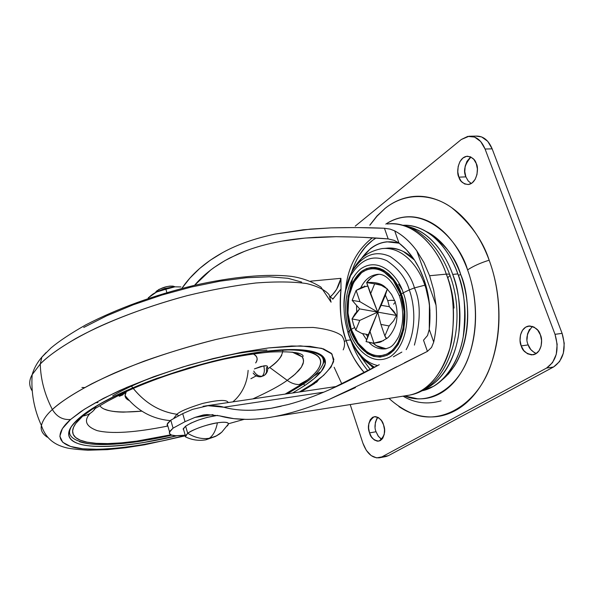 <?xml version="1.0" encoding="UTF-8"?>
<svg xmlns="http://www.w3.org/2000/svg" width="594" height="594" viewBox="0 0 594 594"><rect width="100%" height="100%" fill="white"/><g stroke="black" fill="none" stroke-linecap="round" stroke-linejoin="round"><path stroke-width="0.89" d="M227.22 426.039C230.257 422.586 226.982 421.51 217.397 422.802C224.45 421.777 228.17 422.134 228.556 423.871L221.762 432.18L219.461 434.095L215.11 436.583L205.739 439.842L209.326 438.275C213.253 435.447 215.941 430.286 217.397 422.802C208.294 423.99 191.892 429.781 187.697 433.264C194.832 437.689 202.042 439.36 209.326 438.275L216.023 436.159L221.762 432.18M157.462 291.587L164.82 288.469L172.691 287.088L165.117 288.387L157.885 291.335M174.621 286.598C168.785 285.447 162.711 286.976 156.4 291.201L155.754 292.27M217.397 422.802C215.941 430.286 213.253 435.447 209.326 438.275C202.042 439.36 194.832 437.689 187.697 433.264C195.107 428.608 205.004 425.126 217.397 422.802M183.167 429.262L185.618 426.173L190.993 423.099L198.544 420.01L207.091 417.404L217.634 415.377C204.707 417.352 194.03 420.953 185.618 426.173L187.697 433.264L185.618 426.173L183.242 428.749L183.784 430.234M180.88 286.939L174.866 286.835L165.875 289.233L166.869 292.597L165.875 289.233L156.549 292.018L148.248 297.854L148.3 298.44L148.248 297.854L148.411 298.403L148.248 297.854L152.354 294.527L156.549 292.018L165.867 289.233L166.869 292.597L165.875 289.233L174.866 286.835C166.61 287.793 159.318 290.191 152.977 294.03L150.416 295.998L154.67 293.005L160.87 290.162L167.976 287.986L174.866 286.835L180.91 286.939M185.224 436.3L187.697 433.264L185.395 436.828L187.6 437.83M174.918 286.798L173.002 286.122L169.914 286.1L166.12 286.739L158.798 289.501L155.428 292.59M155.628 292.486L156.4 291.201M372.638 240.28L375.965 238.075C369.624 241.914 364.233 247.408 359.801 254.559L365.711 246.621L372.638 240.28C362.882 248.129 355.888 258.769 351.655 272.193M345.611 289.456C347.861 267.307 356.771 250.104 372.341 237.852C356.771 250.104 347.861 267.307 345.611 289.456M370.277 369.579L361.018 356.905M373.284 367.961L370.418 365.117M425.764 285.105L424.829 285.202C427.39 291.914 429.098 300.43 429.952 310.751C429.098 300.43 427.39 291.914 424.829 285.202L414.441 287.904C420.834 302.012 420.819 321.079 414.404 345.107C420.819 321.079 420.834 302.012 414.441 287.904L409.288 289.909C413.929 302.22 417.723 328.311 406.177 349.658C417.723 328.311 413.929 302.22 409.288 289.909L403.192 292.842C409.028 305.754 410.513 342.293 390.488 356.608C369.824 368.117 352.68 344.149 349.25 330.769L348.032 332.313L348.775 334.459L348.039 332.885C350.267 340.681 354.804 348.47 361.649 356.259C354.804 348.47 350.267 340.681 348.039 332.885L349.25 330.769C352.68 344.149 369.824 368.117 390.488 356.608C410.513 342.293 409.028 305.754 403.192 292.842L401.336 294.052C406.801 306.185 408.226 340.466 389.426 353.979C370.017 364.865 353.846 342.344 350.608 329.729L349.25 330.769L350.608 329.729L357.618 343.926L367.374 353.586L373.671 356.459L380.153 357.15L387.184 355.257L393.607 350.564L398.374 344.26L403.861 329.38L404.915 311.679L401.336 294.052L393.718 279.403L388.78 273.953L383.36 270.062L379.306 268.295L375.237 267.426L371.161 267.441L366.453 268.614L361.338 271.532L353.007 281.704L348.114 296.265L347.29 313.06L350.608 329.729C345.775 318.102 343.77 286.464 361.338 271.532C379.885 258.687 397.802 280.427 401.336 294.052L403.192 292.842C399.42 278.326 380.316 255.249 360.625 268.963C341.981 284.882 344.134 318.429 349.25 330.769C344.134 318.429 341.981 284.882 360.625 268.963C380.316 255.249 399.42 278.326 403.192 292.842L409.288 289.909C406.036 278.408 398.544 268.674 386.82 260.699C372.98 254.425 361.085 259.155 351.136 274.874C361.085 259.155 372.98 254.425 386.82 260.699C398.544 268.674 406.036 278.408 409.288 289.909L414.441 287.904C410.922 275.527 402.843 265.072 390.191 256.541C375.274 249.881 362.474 255.004 351.804 271.904C346.064 283.843 343.458 295.812 344 307.796C343.458 295.812 346.064 283.843 351.804 271.904C362.474 255.004 375.274 249.881 390.191 256.541C402.843 265.072 410.922 275.527 414.441 287.904L424.829 285.202C419.958 269.914 404.403 246.131 381.987 248.596C404.403 246.131 419.958 269.914 424.829 285.202L425.764 285.105M429.373 328.437L428.994 331.014L429.373 328.437M374.502 367.3L363.075 359.14C356.266 351.492 351.611 343.755 349.124 335.929C351.611 343.755 356.266 351.492 363.075 359.14L374.502 367.3M377.673 365.57C371.421 364.055 366.075 360.952 361.649 356.259C366.075 360.952 371.421 364.055 377.673 365.57M351.232 329.291C354.388 341.587 370.166 363.513 389.055 352.888C407.35 339.701 405.954 306.348 400.638 294.542L399.391 295.886L399.599 296.436L399.391 295.886L400.638 294.542C397.2 281.289 379.774 260.105 361.701 272.587C344.572 287.117 346.525 317.961 351.232 329.291L354.603 327.598L351.232 329.291L347.995 313.045L348.804 296.673L353.579 282.492L361.701 272.587L366.684 269.75L371.265 268.614L375.237 268.599L379.202 269.453L383.145 271.183L393.228 280.286L400.638 294.542L404.12 311.694L403.096 328.928L397.757 343.414L392.478 350.185L386.872 354.128L380.026 355.984L372.935 355.086L367.575 352.524L358.063 343.117L351.232 329.291M385.766 348.841C379.395 349.48 373.96 347.512 369.453 342.938C373.96 347.512 379.395 349.48 385.766 348.841C389.464 347.2 392.174 348.403 398.641 336.724C403.816 323.997 404.069 310.372 399.398 295.864C391.966 279.759 384.229 272.661 376.173 274.584L379.21 274.302M366.58 339.768L362.637 333.717L366.58 339.768M356.66 311.835L356.578 306.051L356.66 311.835M360.833 287.659C364.553 280.138 369.661 275.779 376.173 274.584C369.661 275.779 364.553 280.138 360.833 287.659M378.519 274.421C373.96 275.356 370.017 278.074 366.698 282.573L371.569 277.561M364.553 285.981L364.241 286.568M421.614 390.867C442.04 387.266 458.939 362.8 463.201 336.895C466.253 310.209 464.471 289.219 457.855 273.908L452.702 274.406C458.672 288.55 460.744 307.826 458.91 332.239C456.088 356.029 443.206 380.888 424.829 389.011M441.906 380.078C474.183 353.734 470.366 295.285 460.729 274.562L458.338 275.274L460.729 274.562C464.426 284.808 466.669 295.567 467.441 306.838C468.191 318.109 467.419 328.913 465.124 339.233C462.808 349.539 459.214 358.516 454.336 366.149L448.448 373.96L441.839 380.138M450.022 275.416C450.193 274.346 448.96 273.923 446.302 274.138C453.111 290.006 454.967 311.753 451.886 339.389C447.557 366.216 430.286 391.491 409.429 395.151C427.673 391.32 441.179 375.66 449.933 348.181C455.657 319.75 454.447 295.07 446.302 274.138C438.001 247.995 413.075 220.04 387.31 224.012C417.924 220.857 439.441 252.992 446.302 274.138L429.603 275.735L446.302 274.138C448.96 273.923 450.193 274.346 450.022 275.416L447.779 277.784L445.589 272.193M330.19 296.785L332.959 299.012L341.023 289.04C338.981 306.534 340.681 323.671 346.131 340.459C349.175 351.039 355.257 361.798 364.367 372.72C356.526 364.085 350.445 353.333 346.131 340.459L344.906 341.268L346.131 340.459L350.668 339.894L346.131 340.459C341.156 327.992 339.456 310.855 341.023 289.04L340.926 278.341L310.64 281.148L340.926 278.341L341.015 289.033L332.714 299.198M282.157 241.097C297.238 238.357 315.206 236.887 336.07 236.694L305.212 238.06L282.157 241.097C265.139 244.164 250.141 248.604 237.169 254.432L224.911 260.618L213.929 267.619L210.551 270.122L194.565 285.306C203.438 274.732 215.28 265.57 230.116 257.811L244.201 251.492M357.091 237.088L336.07 236.694C355.754 236.872 373.121 237.615 388.172 238.914L394.201 240.37L398.96 243.035L394.691 230.866C402.91 235.321 410.268 241.981 416.78 250.846L423.893 262.511L429.603 275.735L433.694 290.117L436.033 305.197C437.125 317.864 436.352 330.16 433.717 342.07L431.526 347.453L427.42 351.388L380.45 375.156L329.143 399.42C309.155 407.766 290.733 413.521 273.886 416.691L409.429 395.151C448.856 388.528 468.48 324.918 450.007 275.453M404.373 362.83L427.42 351.388L423.515 340.199L427.531 335.506L429.262 329.366L433.717 342.07L431.526 347.453L427.42 351.388L423.515 340.199L427.531 335.506L429.262 329.366C431.118 311.07 429.343 294.424 423.938 279.41C418.154 263.536 409.83 251.411 398.96 243.035L394.201 240.37L388.172 238.914L384.452 228.252L390.08 229.098L394.691 230.866C402.918 235.298 410.283 241.958 416.78 250.846L423.901 262.503L429.603 275.735L433.694 290.117L436.033 305.197L416.78 250.846L436.033 305.197C437.139 317.872 436.367 330.16 433.717 342.07L429.262 329.366L429.447 303.942L423.938 279.41L419.223 268.31L414.27 259.734L406.556 249.896L398.96 243.035L394.691 230.866L390.08 229.098L384.452 228.252L358.041 227.599M185.692 435.098C174.45 436.538 169.023 435.595 169.394 432.269L173.077 428.14L170.775 420.181L167.114 424.383M354.061 227.569L330.88 227.873L303.178 229.774L275.364 234.051C254.811 238.38 237.221 244.579 222.587 252.636C204.923 262.429 191.327 274.369 181.809 288.454L189.88 278.148L199.725 268.429L210.365 260.165L222.587 252.636C237.266 244.55 254.856 238.357 275.364 234.051L310.543 229.076L330.88 227.873C350.2 227.398 368.057 227.524 384.452 228.252L388.172 238.914L362.437 237.31M246.005 419.364L233.969 418.666L219.446 415.837L206.957 414.56L203.029 415.035L194.973 417.404L185.038 421.651L182.692 413.632L192.597 409.355L182.692 413.632L170.775 420.181L182.692 413.632L185.038 421.651L194.973 417.404L212.994 414.634L194.973 417.404L206.957 414.56L219.446 415.837C235.061 420.24 253.207 420.522 273.886 416.691C290.674 413.528 309.095 407.774 329.143 399.42L355.457 387.6M244.067 419.357L228.542 423.737L244.075 419.357M185.224 435.164L175.802 435.744L171.428 435.053L169.416 433.486L169.966 431.125L173.077 428.14L185.038 421.651L173.077 428.14L170.775 420.181L167.679 423.218L167.144 425.631M334.147 367.263L341.862 384.051M393.369 356.838L401.856 352.086M330.249 389.382L379.262 364.694C361.055 374.74 344.72 382.967 330.249 389.382C315.258 395.99 301.151 401.061 287.927 404.588L271.079 408.271L255.257 410.09C243.763 410.744 233.279 409.793 223.804 407.232L207.945 405.709L192.627 409.348M369.312 380.799L396.866 366.684M351.292 341.327C354.306 351.009 359.86 360.84 367.961 370.819C359.86 360.84 354.306 351.009 351.292 341.327M281.096 406.274L271.688 408.167C253.2 411.241 237.236 410.929 223.804 407.232L323.7 392.189L223.804 407.232C220.181 406.021 214.894 405.516 207.945 405.709L203.081 406.289M330.16 296.71C331.007 296.592 333.16 294.119 336.62 289.285L340.926 278.341C338.795 286.716 335.209 292.835 330.16 296.71M332.959 299.012L330.049 296.792M425.75 231.252L426.626 231.667C433.739 235.179 440.273 240.644 446.228 248.062C452.175 255.509 457.009 264.337 460.729 274.562C455.709 257.18 444.052 242.738 425.757 231.252M406.6 226.21C431.214 231.348 446.495 256.526 452.702 274.406L457.855 273.908C451.277 254.217 432.046 224.814 403.4 225.237C409.808 224.978 416.238 226.433 422.683 229.596C430.011 233.212 436.746 238.847 442.886 246.51C449.027 254.202 454.016 263.335 457.855 273.908C461.679 284.511 463.988 295.641 464.79 307.298C465.57 318.963 464.775 330.138 462.407 340.815C460.023 351.47 456.318 360.736 451.291 368.614C446.257 376.462 440.369 382.35 433.635 386.271L421.569 390.889M424.792 389.033L428.601 387.058C435.32 383.13 441.186 377.235 446.213 369.371C451.225 361.471 454.915 352.183 457.291 341.498C459.637 330.791 460.424 319.587 459.645 307.892C458.835 296.198 456.519 285.038 452.702 274.406C448.864 263.803 443.874 254.64 437.748 246.918C431.608 239.234 424.888 233.583 417.575 229.952L406.496 226.18M447.779 277.784C451.225 287.392 453.311 297.475 454.039 308.041M366.283 334.526L367.619 336.694L366.275 334.519M385.892 348.671L376.551 345.76L373.299 343.325C377.042 346.77 381.445 348.552 386.494 348.671M345.537 322.698L347.987 332.558L345.537 322.698M350.059 288.632L349.116 295.077M414.493 260.075C406.831 251.552 397.379 247.616 386.152 248.27L387.392 248.129C392.76 247.653 398.121 248.804 403.475 251.581L414.478 260.046M350.066 288.595L352.821 277.962M371.963 366.713L373.277 367.968M399.183 243.206L386.932 241.81C381.029 242.397 375.564 244.646 370.545 248.559L360.603 259.556M359.14 261.909C370.069 244.958 383.427 238.729 399.205 243.221M398.596 284.229L401.863 289.36M383.524 340.644L373.255 343.325L366.053 341.602L368.339 334.689L361.701 333.397L355.791 330.175L359.771 320.404L377.717 312.117L396.473 315.451L393.755 311.249L389.374 306.712L381.14 305.309L377.717 312.117L366.647 282.61L374.673 283.813L366.647 282.61L370.53 293.993L374.673 283.813C379.484 284.214 383.709 285.937 387.333 288.966L385.38 295.099L387.748 300.638L385.38 295.099L381.14 305.309L389.374 306.712L387.748 300.638C392.916 299.881 395.396 300.386 395.203 302.146C395.396 300.386 392.916 299.881 387.748 300.638L389.374 306.712L396.473 315.451L393.636 320.819L389.115 325.965L384.853 335.996C385.929 338.186 386.531 339.026 386.672 338.513M395.188 302.212C397.163 308.449 397.586 314.768 396.45 321.176C395.767 327.108 390.117 336.664 386.664 338.535L384.853 335.996L380.903 324.406L384.853 335.996L389.115 325.965L380.903 324.406L377.717 312.117L359.63 308.895L355.078 313.758L352.019 318.933L353.556 324.792L352.019 318.933L359.63 308.895L352.168 300.364L359.942 301.693L377.717 312.117L359.771 320.404L352.019 318.933L359.771 320.404L355.791 330.175L353.556 324.792L355.791 330.175L361.701 333.397L368.339 334.689L377.717 312.117L366.053 341.602L374.005 343.265L370.121 331.801L374.005 343.265L380.754 341.951L386.419 338.625M395.203 302.146L393.629 304.217M367.849 286.122L362.125 287.169L356.133 290.429L359.942 301.693L356.133 290.429L352.168 300.364L356.133 290.429L366.09 286.256M366.647 282.61L366.728 282.566C375.66 281.89 382.031 283.635 385.84 287.793M396.473 315.451L377.717 312.117L380.903 324.406L389.115 325.965L393.636 320.819L396.473 315.451M359.63 308.895L377.717 312.117L359.942 301.693L352.168 300.364M366.053 341.602L377.717 312.117L368.339 334.689M387.333 288.966L377.717 312.117L381.14 305.309L387.333 288.966L381.43 285.395L374.673 283.813L370.53 293.993L377.717 312.117L387.333 288.966M441.119 400.824C427.361 404.722 414.686 403.163 403.088 396.161M377.821 417.255C374.777 422.653 374.19 427.48 376.054 431.749L369.542 432.892C367.04 426.507 368.592 421.101 374.19 416.676C379.269 417.382 382.388 420.106 383.538 424.859L384.504 429.662L384.236 434.348L382.781 438.186L380.375 440.592L377.39 441.201L374.287 439.946L371.532 437.028L369.542 432.892L368.599 428.163L368.852 423.544L370.255 419.728L372.616 417.285L375.586 416.594L378.705 417.782L381.504 420.686L383.538 424.859C386.048 431.266 384.518 436.687 378.95 441.127C373.804 440.414 370.663 437.667 369.542 432.892L376.054 431.749L378.475 436.456L381.86 439.404M532.454 326.388C526.848 333.019 525.43 339.196 528.215 344.914L521.213 345.901C518.822 341.921 519.401 327.933 528.489 326.084C535.053 326.745 539.018 329.677 540.391 334.905L541.58 340.496L541.104 346.079L539.033 350.779L535.706 353.883L531.645 354.915L527.465 353.749L523.811 350.586L521.213 345.901L520.047 340.414L520.5 334.919L522.497 330.249L525.749 327.101L529.781 325.965L533.991 327.042L537.719 330.175L540.391 334.905C542.819 338.922 542.225 352.873 533.241 354.781C526.551 354.135 522.542 351.173 521.213 345.901L528.215 344.914C529.165 348.485 531.868 351.351 536.315 353.512L534.474 352.725L530.813 349.576L528.215 344.914M470.997 157.068C464.738 164.182 463.03 170.775 465.882 176.864L458.887 177.161C456.214 173.441 457.788 157.358 467.01 156.281C472.096 156.994 475.185 159.43 476.269 163.595L477.39 168.919L476.997 174.465L475.148 179.381L472.141 182.907L468.451 184.511L464.642 183.969L461.286 181.385L458.887 177.161L457.796 171.933L458.167 166.476L459.949 161.598L462.897 158.041L466.557 156.341L470.389 156.794L473.812 159.333L476.269 163.595C478.979 167.36 477.398 183.405 468.25 184.534C463.068 183.828 459.949 181.37 458.887 177.161L465.882 176.864L464.79 171.659L465.169 166.216L466.958 161.36L469.913 157.811M389.011 398.403C395.738 404.573 403.259 409.518 411.575 413.224C440.54 426.217 478.408 404.492 491.483 363.142C504.677 322.379 497.668 282.818 489.166 260.202C480.524 262.875 473.336 266.105 467.582 269.899C474.435 288.432 480.138 320.656 469.594 354.106C459.162 388.031 428.445 406.452 404.566 395.923M385.907 456.556L388.402 455.657L553.556 366.988L546.525 368.087L381.868 456.897L388.402 455.657L379.38 457.796C372.267 458.33 366.765 453.445 362.882 443.139L350.2 404.573L362.882 443.139L366.357 450.408L371.168 455.591L376.611 457.885L381.868 456.897L546.525 368.087L553.556 366.988C563.661 359.816 566.505 348.604 562.095 333.36L492.151 148.842C488.528 140.214 483.204 135.959 476.18 136.078M355.234 226.128L461.271 139.516L469.126 136.219C476.136 136.1 481.452 140.37 485.075 149.035L492.151 148.842L485.075 149.035L555.019 334.325L562.095 333.36L555.019 334.325C559.429 349.643 556.6 360.892 546.525 368.087L552.517 362.644L556.274 354.291L557.157 344.327L555.019 334.325L485.075 149.035L480.665 141.498L474.569 137.066L467.753 136.397L461.271 139.516L355.234 226.128M384.652 208.724C392.79 202.108 401.722 198.106 411.464 196.725C421.228 195.367 431.081 196.956 441.015 201.492C450.972 206.066 460.172 213.432 468.599 223.574C477.027 233.769 483.88 245.975 489.166 260.202C494.416 274.465 497.572 289.478 498.626 305.242C499.643 320.998 498.485 336.056 495.136 350.401C491.765 364.716 486.597 377.079 479.625 387.503C472.653 397.876 464.575 405.554 455.39 410.543C446.22 415.496 436.746 417.575 426.96 416.788C417.188 415.978 407.84 412.578 398.901 406.586M385.521 456.623L388.402 455.657L553.556 366.988L559.57 361.56L563.335 353.237L564.233 343.317L562.095 333.36L492.151 148.842L487.741 141.335L481.63 136.924L475.913 136.1M375.118 427.034L375.371 422.431L376.789 418.621M380.813 438.773L378.051 435.862L376.054 431.749M527.056 339.449L527.509 333.977L529.514 329.321M468.287 181.073L465.882 176.864L468.183 180.955L471.294 183.487M404.529 395.931L417.478 398.767C425.497 399.272 433.219 397.416 440.651 393.206C448.091 388.966 454.603 382.551 460.187 373.968C465.77 365.347 469.891 355.19 472.549 343.481C475.193 331.749 476.091 319.461 475.237 306.623C474.368 293.792 471.814 281.549 467.582 269.899C463.335 258.271 457.811 248.255 451.024 239.835C444.23 231.452 436.79 225.304 428.705 221.399C420.634 217.53 412.6 216.068 404.596 217.025C397.891 217.835 391.624 220.203 385.81 224.109C423.611 199.74 460.283 242.723 467.582 269.899C473.336 266.105 480.524 262.875 489.166 260.202C483.004 240.86 470.515 223.351 451.692 207.685C432.625 193.793 405.88 191.684 385.105 208.36L376.945 216.03L369.78 225.171M260.781 376.745L262.14 376.225C258.746 376.462 255.955 374.755 253.779 371.102C255.955 374.755 258.746 376.462 262.14 376.225L265.095 374.799L262.14 376.225C264.367 374.02 264.917 370.567 263.766 365.889C264.917 370.567 264.367 374.02 262.14 376.225L260.781 376.745M121.599 393.822L120.359 395.782L124.614 393.339L120.359 395.782L117.835 395.701L120.359 395.782L119.372 396.272L120.359 395.782L121.599 393.822M267.456 366.743C267.53 365.852 266.305 365.562 263.766 365.889L254.395 368.919L260.937 366.446L265.993 365.77L267.263 366.119L267.404 366.869L266.387 367.909L266.58 372.141L265.095 374.799C267.374 372.579 268.161 369.891 267.456 366.743M125.393 392.003L124.614 393.339L125.572 391.914M228.178 402.561C227.108 399.487 218.577 399.784 202.584 403.452C188.38 407.87 179.826 411.471 176.915 414.27L178.415 415.629L176.915 414.27C179.826 411.471 188.38 407.87 202.584 403.452C218.577 399.784 227.108 399.487 228.178 402.561M255.672 362.934C258.264 359.437 257.44 356.415 253.2 353.883L255.026 354.997C257.187 356.719 257.648 358.917 256.415 361.59L255.672 362.941M131.489 386.13C143.741 402.227 158.88 411.605 176.915 414.27C159.972 411.828 145.456 403.274 133.36 388.602M267.731 368.852L269.698 367.463L287.214 380.353C280.39 385.38 268.941 391.557 252.866 398.893C268.941 391.557 280.39 385.38 287.214 380.353C291.847 383.657 296.525 385.009 301.262 384.415C319 373.106 340.525 349.628 284.489 349.836M167.842 426.032C134.994 432.618 111.405 434.14 97.089 430.598C85.885 426.41 83.554 420.678 90.08 413.417C83.554 420.678 85.885 426.41 97.089 430.598C111.405 434.14 134.994 432.618 167.842 426.032M99.926 405.806C103.75 411.434 117.731 413.216 141.847 411.152L123.389 412.132C115.377 412.021 109.177 411.055 104.804 409.229M250.891 378.72L257.521 375.17M112.667 395.879C122.06 390.228 135.677 383.865 153.512 376.789C135.677 383.865 122.06 390.228 112.667 395.879M222.483 356.311C239.219 352.799 254.032 350.712 266.921 350.052C254.032 350.712 239.219 352.799 222.483 356.311M285.001 349.814L298.552 350.185C308.36 351.076 314.909 353.14 318.206 356.393C321.465 359.645 321.554 363.714 318.473 368.592C315.384 373.463 309.645 378.734 301.262 384.415C296.525 385.009 291.847 383.657 287.214 380.353L295.277 374.042L301.388 367.181L303.527 361.946L303.192 358.605L302.368 357.031L295.641 352.554L302.368 357.031L303.564 360.246L303.126 363.677L301.388 367.181L298.685 370.656L293.384 375.683L287.214 380.353L269.698 367.463C275.772 363.06 279.796 358.969 281.764 355.205M97.928 405.212C91.261 409.37 86.204 412.993 82.752 416.075C87.942 415.243 92.033 412.808 95.018 408.776C92.033 412.808 87.942 415.243 82.752 416.075L97.475 405.479M321.436 356.021C323.507 358.635 323.945 361.471 322.75 364.538C319.23 371.629 312.786 378.148 303.408 384.103L305.078 385.335L314.003 378.675L321.272 371.421L325.2 363.966L323.5 357.024L313.595 351.759L293.629 349.554L263.788 351.544L227.138 357.967L188.81 367.857L153.794 379.499L125.148 391.194L103.698 401.811L88.751 410.862L79.017 418.258C86.056 412.095 96.339 405.524 109.86 398.544C123.455 391.55 139.189 384.801 157.061 378.296L211.999 361.523C230.687 356.86 247.95 353.534 263.788 351.544C279.551 349.584 292.523 349.057 302.71 349.963C312.83 350.891 319.565 353.029 322.913 356.4C326.225 359.764 326.255 363.966 323.01 369.015C319.75 374.042 313.781 379.484 305.078 385.335L292.612 392.983M70.567 419.49L80.888 411.575C90.191 405.435 103.148 398.403 119.765 390.473C138.959 382.083 161.739 373.723 188.112 365.392C215.912 357.618 242.738 351.797 268.585 347.936L300.46 345.871L321.651 348.329L332.016 354.039L333.635 361.508C329.908 369.735 322.639 377.346 311.82 384.355L316.728 382.105L311.82 384.355L299.383 391.981L311.82 384.355L323.633 375.326L331.17 366.929L333.895 359.489L331.415 353.363L323.492 348.886L310.127 346.354L291.617 345.99L268.585 347.936L241.973 352.183L213.023 358.59L183.182 366.877L153.995 376.618L126.953 387.303L103.393 398.374L84.363 409.273L70.567 419.49C62.801 420.084 56.734 416.765 52.369 409.511C56.734 416.765 62.801 420.084 70.567 419.49L62.377 428.601L59.831 436.263L62.704 442.263L70.567 446.458L82.833 448.812L98.842 449.339L117.894 448.121L139.278 445.27L162.281 440.926L185.321 435.476C137.214 448.106 89.575 452.569 71.636 446.785C53.423 441.082 59.474 429.217 70.567 419.49M343.206 349.888C345.411 344.824 344.914 340.087 341.721 335.677C336.419 331.675 326.878 328.928 313.105 327.45L286.434 327.843C264.835 329.937 241.261 333.843 215.696 339.545C177.339 349.124 141.914 361.263 114.746 372.928C80.546 388.268 62.066 400.69 52.369 409.511C59.37 402.814 72.394 394.297 91.454 383.954C105.88 376.73 123.374 369.156 143.934 361.226C166.246 353.296 190.169 346.064 215.696 339.545C241.261 333.843 264.835 329.937 286.434 327.843L313.105 327.45C326.878 328.928 336.419 331.675 341.721 335.677C344.914 340.087 345.411 344.824 343.206 349.888M331.088 302.19L329.106 294.721C325.267 290.058 317.827 286.345 306.779 283.583C293.347 281.645 276.388 281.445 255.925 282.974C233.88 285.64 210.87 289.887 186.872 295.73C151.411 305.323 119.921 316.981 95.916 328.163C65.704 342.864 49.168 355.041 40.266 364.003C40.659 379.492 44.691 394.668 52.369 409.511C44.691 394.668 40.659 379.492 40.266 364.003C46.703 357.209 58.383 348.797 75.304 338.78C99.695 325.141 139.234 308.494 186.872 295.73C210.87 289.887 233.88 285.64 255.925 282.974C276.388 281.445 293.347 281.645 306.779 283.583C317.827 286.345 325.267 290.058 329.106 294.721L331.088 302.19L320.916 287.073C311.88 281.474 301.96 277.895 291.164 276.351C267.085 273.574 232.388 276.707 193.889 285.462C153.653 295.322 117.575 308.479 85.662 324.94C70.768 333.412 59.244 341.053 51.091 347.869L41.862 357.128C37.244 362.451 34.007 368.295 32.158 374.666L40.266 364.003L41.907 357.046L40.266 364.003L32.158 374.666C28.868 380.457 28.898 385.9 32.247 391.001C28.898 385.9 28.868 380.457 32.158 374.666C30.955 392.537 34.044 409.481 41.424 425.504C42.79 420.136 46.436 414.805 52.369 409.511C46.436 414.805 42.79 420.136 41.424 425.504C40.392 429.959 42.352 433.85 47.297 437.191M46.094 352.532L41.907 357.046L46.094 352.532M126.359 391.55L125.074 395.478C125.007 397.445 126.373 399.123 129.18 400.505L129.084 400.46C126.106 399.079 124.785 397.148 125.134 394.661L126.344 391.557M127.814 398.953L126.886 399.101L127.814 398.953M98.017 402.561L95.233 402.762M320.077 372.052L313.795 376.136M307.321 380.012L299.124 384.57M318.904 379.262L316.728 382.105M176.96 435.773L142.686 442.708C128.534 445.003 115.882 446.257 104.73 446.473C93.562 446.688 84.786 445.752 78.393 443.666C72 441.565 68.755 438.35 68.659 434.006C68.585 429.648 72.037 424.398 79.017 418.258C68.889 427.064 62.942 437.741 77.717 443.428C92.248 449.168 132.804 446.51 176.953 435.773M292.59 392.99L305.078 385.335L303.408 384.103L287.288 393.777M171.807 435.179C136.657 442.976 109.289 445.864 89.709 443.844C73.136 440.971 66.795 435.706 70.693 428.074C70.983 426.7 73.901 423.388 79.433 418.131M79.41 441.684C85.707 443.77 94.372 444.713 105.405 444.52C116.417 444.327 128.92 443.102 142.909 440.852M287.303 393.77L303.408 384.103M301.262 384.415L285.127 394.097L301.262 384.415M170.842 434.815L143.993 440.028C130.286 442.233 118.05 443.428 107.276 443.607C96.488 443.785 88.023 442.849 81.89 440.793C75.757 438.736 72.661 435.588 72.617 431.363C72.602 427.116 75.98 422.015 82.752 416.075L75.75 423.485L73.574 427.235L72.631 430.902L73.233 434.377L75.653 437.511L80.175 440.154L86.991 442.144L96.183 443.332L107.714 443.599L121.369 442.864L136.783 441.112L170.842 434.815M95.864 407.491L95.018 408.776M269.698 367.463C277.777 362.11 282.187 356.341 282.93 350.156M248.129 370.359C247.275 382.016 243.087 391.698 235.566 399.413L232.87 401.863M173.916 418.087L176.915 414.27L173.916 418.087M83.739 327.465L106.727 315.8L133.219 304.796L161.917 295.032L191.342 287.028L220.003 281.17L246.443 277.732L269.446 276.797L288.053 278.311L301.641 282.083M84.667 387.563L81.935 387.488M217.092 435.602L205.739 439.842C198.708 441.008 191.929 440.006 185.395 436.828M152.354 294.527L152.792 294.156M183.308 428.593L185.365 435.647M156.259 291.342L155.531 292.538M373.641 367.768L363.075 359.14L361.649 356.259C355.658 349.688 351.121 341.706 348.032 332.313C343.696 318.473 342.894 304.574 345.641 290.629L351.804 271.904C357.425 261.976 363.988 252.123 381.987 248.596L386.152 248.27M306.504 237.971L316.617 237.258M169.535 431.875L167.256 423.99M393.948 223.782C411.583 225.683 418.518 231.46 428.385 240.125C437.407 249.153 444.498 260.618 449.673 274.51M203.029 415.035L204.707 414.775M336.82 386.419L205.279 405.962M379.841 342.278L373.218 343.325M394.735 300.913L391.632 294.557L387.31 289.137M529.195 325.995L528.489 326.084M467.99 156.252L467.01 156.281M386.085 456.519L379.677 457.736M475.928 136.1L470.686 136.204M385.105 208.36L376.96 216.246L369.921 225.156M264.092 375.557L261.026 376.707C257.863 377.108 255.234 375.891 253.148 373.047M123.032 394.802L119.372 396.272M292.077 352.056L302.502 357.001C303.98 355.776 302.621 354.492 298.411 353.163C292.018 351.834 282.499 351.47 269.862 352.071C256.044 353.371 240.667 355.761 223.715 359.244C189.107 367.01 151.871 379.588 124.71 392.322L107.499 401.262L94.179 409.095M322.75 364.538C330.895 350.542 293.443 343.926 232.454 356.905C171.577 369.282 102.354 397.676 79.915 417.716M314.805 383.412L301.151 391.713M185.298 435.825L144.617 444.787L125.512 447.765L107.432 449.636L87.756 450.222C75.824 449.406 68.369 448.5 65.392 447.527C58.034 445.515 46.532 441.179 41.424 425.504M170.203 420.626C151.774 418.889 136.731 410.506 125.074 395.478"/></g></svg>
